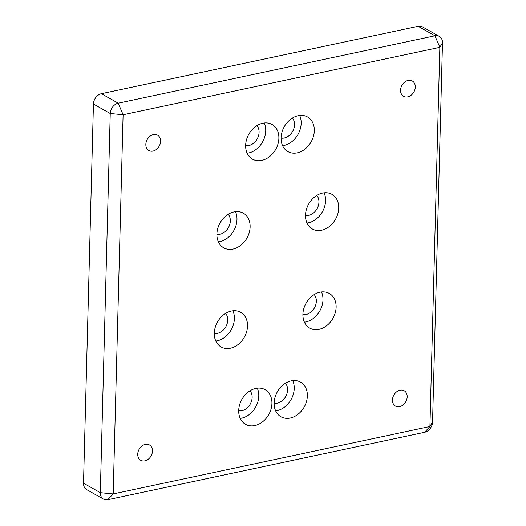 <?xml version="1.0" encoding="UTF-8"?>
<svg xmlns="http://www.w3.org/2000/svg" width="526" height="526" viewBox="0 0 526 526"><rect width="100%" height="100%" fill="white"/><g stroke="black" fill="none" stroke-linecap="round" stroke-linejoin="round"><path stroke-width="0.79" d="M281.088 138.095A11.94 9.258 119.5 0 0 294.527 124.728A11.94 9.258 119.5 0 0 292.39 118.067M281.088 137.805A19.903 15.425 -60.5 0 1 290.385 119.481A19.903 15.425 -60.5 0 1 307.493 116.936A19.903 15.425 -60.5 0 1 314.318 130.737A19.903 15.425 -60.5 0 1 305.021 149.068A19.903 15.425 -60.5 0 1 287.919 151.606A19.903 15.425 -60.5 0 1 281.088 137.805M282.594 145.676A19.903 15.425 119.5 0 0 301.168 123.314A19.903 15.425 119.5 0 0 299.669 115.444M216.89 234.313A11.94 9.258 119.5 0 0 230.329 220.946A11.94 9.258 119.5 0 0 228.199 214.286M216.896 234.024A19.903 15.425 -60.5 0 1 226.193 215.699A19.903 15.425 -60.5 0 1 243.295 213.155A19.903 15.425 -60.5 0 1 250.12 226.956A19.903 15.425 -60.5 0 1 240.829 245.28A19.903 15.425 -60.5 0 1 223.721 247.825A19.903 15.425 -60.5 0 1 216.896 234.024M218.402 241.894A19.903 15.425 119.5 0 0 236.976 219.533A19.903 15.425 119.5 0 0 235.47 211.662M302.897 314.587A11.94 9.258 119.5 0 0 316.336 301.227A11.94 9.258 119.5 0 0 314.2 294.567M302.904 314.305A19.903 15.425 -60.5 0 1 312.194 295.974A19.903 15.425 -60.5 0 1 329.302 293.436A19.903 15.425 -60.5 0 1 336.127 307.237A19.903 15.425 -60.5 0 1 326.83 325.561A19.903 15.425 -60.5 0 1 309.729 328.099A19.903 15.425 -60.5 0 1 302.904 314.305M304.403 322.175A19.903 15.425 119.5 0 0 322.977 299.813A19.903 15.425 119.5 0 0 321.478 291.943M274.145 403.264A11.94 9.258 119.5 0 0 287.584 389.904A11.94 9.258 119.5 0 0 285.447 383.244M274.145 402.982A19.903 15.425 -60.5 0 1 283.442 384.651A19.903 15.425 -60.5 0 1 300.55 382.113A19.903 15.425 -60.5 0 1 307.375 395.914A19.903 15.425 -60.5 0 1 298.078 414.238A19.903 15.425 -60.5 0 1 280.969 416.776A19.903 15.425 -60.5 0 1 274.145 402.982M275.65 410.852A19.903 15.425 119.5 0 0 294.225 388.49A19.903 15.425 119.5 0 0 292.719 380.62M238.699 410.806A11.94 9.258 119.5 0 0 252.138 397.446A11.94 9.258 119.5 0 0 250.008 390.785M238.705 410.523A19.903 15.425 -60.5 0 1 248.002 392.192A19.903 15.425 -60.5 0 1 265.104 389.654A19.903 15.425 -60.5 0 1 271.929 403.449A19.903 15.425 -60.5 0 1 262.638 421.78A19.903 15.425 -60.5 0 1 245.53 424.318A19.903 15.425 -60.5 0 1 238.705 410.523M240.211 418.394A19.903 15.425 119.5 0 0 258.785 396.025A19.903 15.425 119.5 0 0 257.28 388.162M214.292 333.438A11.94 9.258 119.5 0 0 227.732 320.078A11.94 9.258 119.5 0 0 225.601 313.417M214.299 333.155A19.903 15.425 -60.5 0 1 223.596 314.824A19.903 15.425 -60.5 0 1 240.698 312.286A19.903 15.425 -60.5 0 1 247.522 326.087A19.903 15.425 -60.5 0 1 238.232 344.412A19.903 15.425 -60.5 0 1 221.124 346.956A19.903 15.425 -60.5 0 1 214.299 333.155M215.805 341.026A19.903 15.425 119.5 0 0 234.379 318.664A19.903 15.425 119.5 0 0 232.873 310.794M305.494 215.456A11.94 9.258 119.5 0 0 318.934 202.096A11.94 9.258 119.5 0 0 316.797 195.435M305.494 215.173A19.903 15.425 -60.5 0 1 314.791 196.842A19.903 15.425 -60.5 0 1 331.899 194.304A19.903 15.425 -60.5 0 1 338.724 208.105A19.903 15.425 -60.5 0 1 329.427 226.43A19.903 15.425 -60.5 0 1 312.326 228.974A19.903 15.425 -60.5 0 1 305.494 215.173M307 223.044A19.903 15.425 119.5 0 0 325.574 200.682A19.903 15.425 119.5 0 0 324.069 192.812M245.642 145.636A11.94 9.258 119.5 0 0 259.081 132.269A11.94 9.258 119.5 0 0 256.951 125.609M245.649 145.347A19.903 15.425 -60.5 0 1 254.946 127.022A19.903 15.425 -60.5 0 1 272.047 124.478A19.903 15.425 -60.5 0 1 278.879 138.279A19.903 15.425 -60.5 0 1 269.582 156.603A19.903 15.425 -60.5 0 1 252.473 159.148A19.903 15.425 -60.5 0 1 245.649 145.347M247.154 153.217A19.903 15.425 119.5 0 0 265.729 130.856A19.903 15.425 119.5 0 0 264.223 122.985M400.569 90.202A8.824 6.838 -60.5 0 1 404.691 82.082A8.824 6.838 -60.5 0 1 412.266 80.958A8.824 6.838 -60.5 0 1 415.29 87.073A8.824 6.838 -60.5 0 1 411.174 95.193A8.824 6.838 -60.5 0 1 403.593 96.317A8.824 6.838 -60.5 0 1 400.569 90.202M392.455 399.99A8.824 6.838 -60.5 0 1 396.578 391.863A8.824 6.838 -60.5 0 1 404.159 390.739A8.824 6.838 -60.5 0 1 407.183 396.854A8.824 6.838 -60.5 0 1 403.061 404.974A8.824 6.838 -60.5 0 1 395.48 406.105A8.824 6.838 -60.5 0 1 392.455 399.99M137.733 454.188A8.824 6.838 -60.5 0 1 141.849 446.061A8.824 6.838 -60.5 0 1 149.43 444.937A8.824 6.838 -60.5 0 1 152.455 451.052A8.824 6.838 -60.5 0 1 148.332 459.172A8.824 6.838 -60.5 0 1 140.758 460.303A8.824 6.838 -60.5 0 1 137.733 454.188M145.84 144.4A8.824 6.838 -60.5 0 1 149.963 136.28A8.824 6.838 -60.5 0 1 157.544 135.156A8.824 6.838 -60.5 0 1 160.568 141.27A8.824 6.838 -60.5 0 1 156.446 149.391A8.824 6.838 -60.5 0 1 148.865 150.515A8.824 6.838 -60.5 0 1 145.84 144.4M112.669 106.883A9.29 7.2 119.5 0 0 110.236 113.504L100.308 492.678A9.29 7.2 119.5 0 0 102.419 498.326A9.29 7.2 119.5 0 0 103.49 499.115A9.29 7.2 119.5 0 0 107.837 499.7L424.581 432.306A9.29 7.2 119.5 0 0 430.13 428.598A9.29 7.2 119.5 0 0 432.563 421.983L442.491 42.81A9.29 7.2 119.5 0 0 440.38 37.162A9.29 7.2 119.5 0 0 439.302 36.373A9.29 7.2 119.5 0 0 434.963 35.788L118.219 103.181A9.29 7.2 119.5 0 0 112.669 106.883M424.581 432.306L429.92 426.52L113.175 493.914L123.104 114.74L439.848 47.347L429.92 426.52L432.563 421.983M439.302 36.373L422.51 26.885A9.29 7.2 119.5 0 0 418.163 26.3L101.419 93.694A9.29 7.2 119.5 0 0 93.437 104.016L83.509 483.19A9.29 7.2 119.5 0 0 86.698 489.627L103.49 499.115M101.419 93.694L118.219 103.181L123.104 114.74L110.236 113.504L93.437 104.016M418.163 26.3L434.963 35.788L439.848 47.347L442.491 42.81M83.509 483.19L100.308 492.678L113.175 493.914L107.837 499.7"/></g></svg>
